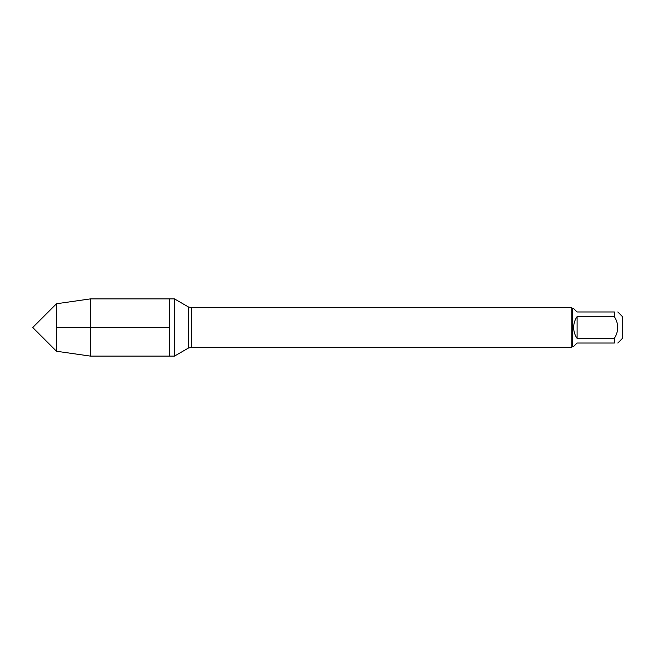 <?xml version="1.0" encoding="UTF-8"?>
<svg xmlns="http://www.w3.org/2000/svg" width="655" height="655" viewBox="0 0 655 655"><rect width="100%" height="100%" fill="white"/><g stroke="black" fill="none" stroke-linecap="round" stroke-linejoin="round"><path stroke-width="0.98" d="M174.459 356.115L174.459 298.885L169.571 298.885L169.571 356.115L169.571 298.885L90.439 298.885L90.439 356.115L174.459 356.115L188.37 348.083L188.37 306.917L174.459 298.885M577.096 338.398L577.096 316.602C574.836 319.886 573.682 323.513 573.649 327.5C573.682 331.487 574.836 335.114 577.096 338.398L614.349 338.398C618.795 331.135 618.795 323.865 614.349 316.602L614.349 311.976C618.795 311.976 618.795 311.976 614.349 311.976L577.096 311.976L573.649 308.538L572.576 308.538L572.576 346.462L571.79 347.256L571.79 307.744L191.473 307.744L191.473 347.256L188.37 348.083M617.788 311.976L622.25 316.439L622.25 338.561L617.788 343.023M614.349 338.398L614.349 343.023C618.795 343.023 618.795 343.023 614.349 343.023L577.096 343.023L573.649 346.462L572.576 346.462M614.349 316.602L577.096 316.602M56.494 351.244L32.75 327.5L56.494 303.756L56.494 351.244L90.439 356.115M169.571 327.5L56.494 327.5L169.571 327.5M571.79 347.256L191.473 347.256M191.473 307.744L188.37 306.917M572.576 308.538L571.79 307.744M56.494 303.756L90.439 298.885"/></g></svg>
